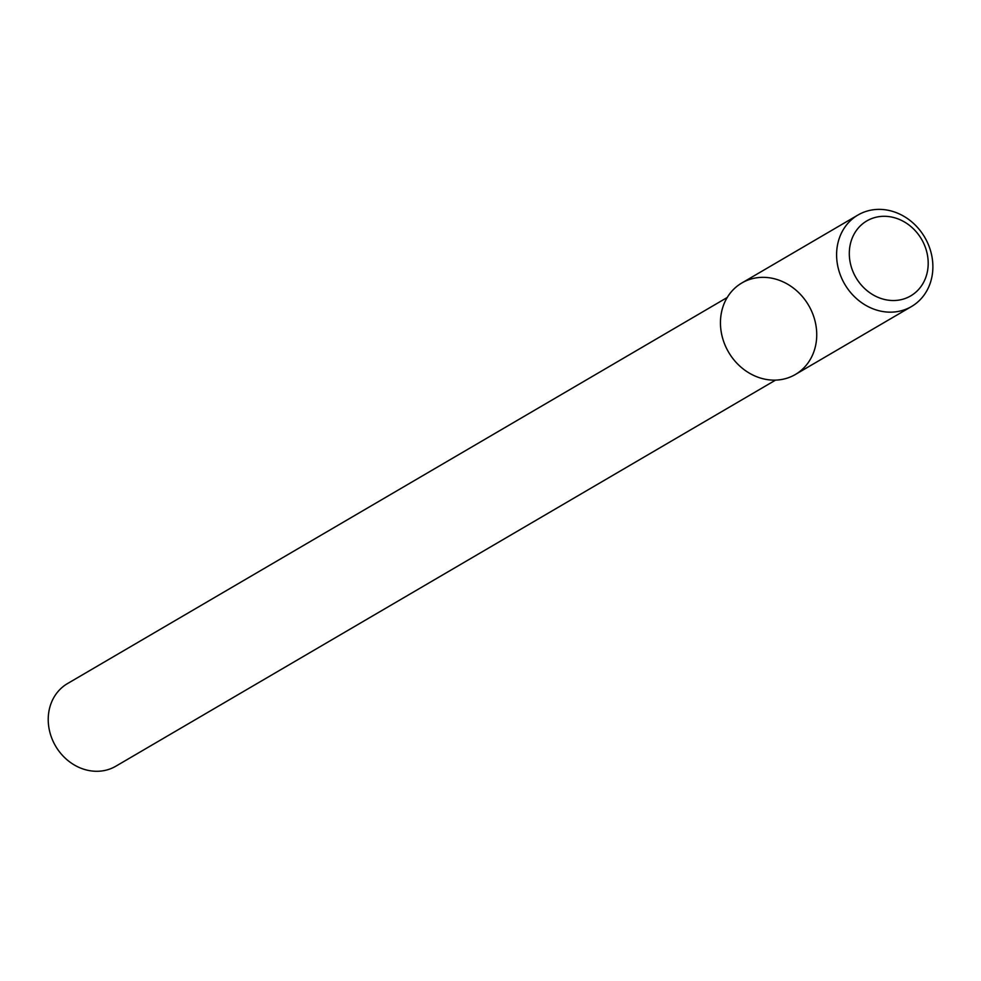 <?xml version="1.0" encoding="UTF-8"?>
<svg xmlns="http://www.w3.org/2000/svg" width="981" height="981" viewBox="0 0 981 981"><rect width="100%" height="100%" fill="white"/><g stroke="black" fill="none" stroke-linecap="round" stroke-linejoin="round"><path stroke-width="1.47" d="M742.163 282.786A53.011 46.365 59.7 0 0 746.946 371.652A53.011 46.365 59.7 0 0 816.658 331.786A53.011 46.365 59.7 0 0 742.163 282.786A53.011 46.365 59.7 0 0 741.82 282.994A53.011 46.365 59.7 0 0 728.576 352.154A53.011 46.365 59.7 0 0 795.37 374.484L911.521 306.513A53.011 46.365 59.7 0 0 924.875 237.549A53.011 46.365 59.7 0 0 858.326 214.814A53.011 46.365 59.7 0 0 857.97 215.011A53.011 46.365 59.7 0 0 844.727 284.183A53.011 46.365 59.7 0 0 911.521 306.513M67.836 683.389A47.861 41.864 59.7 0 0 67.517 683.573A47.861 41.864 59.7 0 0 55.561 746.026A47.861 41.864 59.7 0 0 115.868 766.186L775.566 380.113M867.094 220.762A43.434 37.989 59.7 0 0 871.018 293.577A43.434 37.989 59.7 0 0 928.136 260.909A43.434 37.989 59.7 0 0 867.094 220.762M67.517 683.573L727.215 297.501M741.82 282.994L857.97 215.011"/></g></svg>
